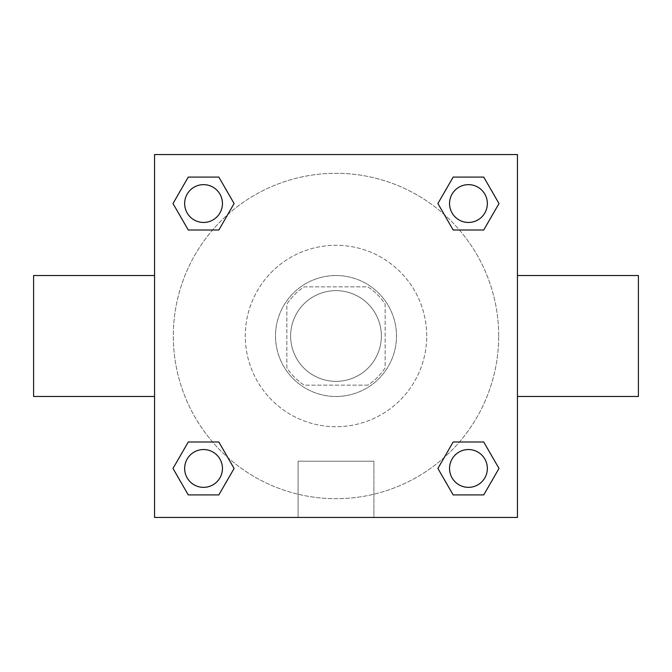 <?xml version="1.0" encoding="UTF-8"?>
<svg xmlns="http://www.w3.org/2000/svg" width="672" height="672" viewBox="0 0 672 672"><rect width="100%" height="100%" fill="white"/><g stroke="black" fill="none" stroke-linecap="round" stroke-linejoin="round"><path stroke-width="0.5" stroke-dasharray="3.36 2.52" d="M381.36 336A45.36 45.36 0 0 0 313.32 296.713A45.36 45.36 0 0 0 313.32 375.287A45.36 45.36 0 0 0 381.36 336A45.36 45.36 0 0 0 313.32 296.713A45.36 45.36 0 0 0 313.32 375.287A45.36 45.36 0 0 0 381.36 336M367.828 385.14L304.172 385.14A58.548 58.548 0 0 1 286.86 367.828L286.86 304.172A58.548 58.548 0 0 1 304.172 286.86L367.828 286.86A58.548 58.548 0 0 1 385.14 304.172L385.14 367.828A58.548 58.548 0 0 1 367.828 385.14L304.172 385.14A58.548 58.548 0 0 1 286.86 367.828L286.86 304.172A58.548 58.548 0 0 1 304.172 286.86L367.828 286.86A58.548 58.548 0 0 1 385.14 304.172L385.14 367.828A58.548 58.548 0 0 1 367.828 385.14M336 275.52A60.48 60.48 0 0 1 388.374 366.24A60.48 60.48 0 0 1 283.626 366.24A60.48 60.48 0 0 1 336 275.52A60.48 60.48 0 0 0 275.52 336A60.48 60.48 0 0 0 336 396.48A60.48 60.48 0 0 0 396.48 336A60.48 60.48 0 0 0 336 275.52M426.72 336A90.72 90.72 0 0 0 290.64 257.435A90.72 90.72 0 0 0 290.64 414.565A90.72 90.72 0 0 0 426.72 336A90.72 90.72 0 0 0 290.64 257.435A90.72 90.72 0 0 0 290.64 414.565A90.72 90.72 0 0 0 426.72 336M212.57 230.009L188.269 230.009L212.57 230.009L188.269 230.009L172.998 203.549L188.269 177.089L218.828 177.089L234.1 203.549L218.828 230.009M218.828 441.991L234.1 468.451L218.828 441.991L234.1 468.451L218.828 441.991L234.1 468.451L218.828 494.911L188.269 494.911L172.998 468.451L188.269 441.991L212.57 441.991M154.56 517.44L154.56 154.56L517.44 154.56L517.44 517.44L154.56 517.44L154.56 154.56L517.44 154.56L517.44 517.44L154.56 517.44L154.56 154.56L517.44 154.56L517.44 517.44L154.56 517.44M453.172 230.009L437.9 203.549L453.172 230.009L437.9 203.549L453.172 230.009L437.9 203.549L453.172 177.089L483.731 177.089L499.002 203.549L483.731 230.009L459.43 230.009M459.43 441.991L483.731 441.991L459.43 441.991L483.731 441.991L499.002 468.451L483.731 494.911L453.172 494.911L437.9 468.451L453.172 441.991M349.23 154.56L322.77 154.568L349.23 154.56M498.691 336A162.691 162.691 0 0 0 254.654 195.107A162.691 162.691 0 0 0 254.654 476.893A162.691 162.691 0 0 0 498.691 336A162.691 162.691 0 0 0 254.654 195.107A162.691 162.691 0 0 0 254.654 476.893A162.691 162.691 0 0 0 498.691 336M222.449 468.451A18.9 18.9 0 0 0 194.099 452.08A18.9 18.9 0 0 0 194.099 484.823A18.9 18.9 0 0 0 222.449 468.451A18.9 18.9 0 0 0 194.099 452.08A18.9 18.9 0 0 0 194.099 484.823A18.9 18.9 0 0 0 222.449 468.451A18.9 18.9 0 0 0 194.099 452.08A18.9 18.9 0 0 0 194.099 484.823A18.9 18.9 0 0 0 222.449 468.451A18.9 18.9 0 0 0 194.099 452.08A18.9 18.9 0 0 0 194.099 484.823A18.9 18.9 0 0 0 222.449 468.451A18.9 18.9 0 0 0 194.099 452.08A18.9 18.9 0 0 0 194.099 484.823A18.9 18.9 0 0 0 222.449 468.451M222.449 203.549A18.9 18.9 0 0 0 194.099 187.177A18.9 18.9 0 0 0 194.099 219.92A18.9 18.9 0 0 0 222.449 203.549A18.9 18.9 0 0 0 194.099 187.177A18.9 18.9 0 0 0 194.099 219.92A18.9 18.9 0 0 0 222.449 203.549A18.9 18.9 0 0 0 194.099 187.177A18.9 18.9 0 0 0 194.099 219.92A18.9 18.9 0 0 0 222.449 203.549A18.9 18.9 0 0 0 194.099 187.177A18.9 18.9 0 0 0 194.099 219.92A18.9 18.9 0 0 0 222.449 203.549A18.9 18.9 0 0 0 194.099 187.177A18.9 18.9 0 0 0 194.099 219.92A18.9 18.9 0 0 0 222.449 203.549M487.351 203.549A18.9 18.9 0 0 0 459.001 187.177A18.9 18.9 0 0 0 459.001 219.92A18.9 18.9 0 0 0 487.351 203.549A18.9 18.9 0 0 0 459.001 187.177A18.9 18.9 0 0 0 459.001 219.92A18.9 18.9 0 0 0 487.351 203.549A18.9 18.9 0 0 0 459.001 187.177A18.9 18.9 0 0 0 459.001 219.92A18.9 18.9 0 0 0 487.351 203.549A18.9 18.9 0 0 0 459.001 187.177A18.9 18.9 0 0 0 459.001 219.92A18.9 18.9 0 0 0 487.351 203.549A18.9 18.9 0 0 0 459.001 187.177A18.9 18.9 0 0 0 459.001 219.92A18.9 18.9 0 0 0 487.351 203.549M449.551 468.451A18.9 18.9 0 0 1 477.901 452.08A18.9 18.9 0 0 1 477.901 484.823A18.9 18.9 0 0 1 449.551 468.451A18.9 18.9 0 0 1 477.901 452.08A18.9 18.9 0 0 1 477.901 484.823A18.9 18.9 0 0 1 449.551 468.451M373.918 517.44L298.082 517.44L373.918 517.44L298.082 517.44L373.918 517.44L373.918 461.194L298.082 461.194L373.918 461.194L298.082 461.194L373.918 461.194L373.918 517.44M154.56 336L154.56 275.52L154.56 336M517.44 336L517.44 275.52L517.44 336M638.4 275.52L638.4 396.48M33.6 396.48L33.6 275.52M188.269 494.911L172.998 468.451L188.269 441.991L172.998 468.451L188.269 441.991L172.998 468.451L188.269 494.911L172.998 468.451L188.269 494.911L218.828 494.911L188.269 494.911M234.1 468.451L218.828 494.911L234.1 468.451M437.9 203.549L453.172 177.089L483.731 177.089L499.002 203.549L483.731 230.009L499.002 203.549L483.731 230.009L499.002 203.549L483.731 177.089L499.002 203.549L483.731 177.089L453.172 177.089L437.9 203.549M188.269 230.009L172.998 203.549L188.269 177.089L218.828 177.089L234.1 203.549L218.828 177.089L234.1 203.549L218.828 177.089L188.269 177.089L172.998 203.549L188.269 177.089L172.998 203.549L188.269 230.009M453.172 494.911L437.9 468.451L453.172 494.911L437.9 468.451L453.172 494.911L483.731 494.911L453.172 494.911M483.731 441.991L499.002 468.451L483.731 494.911L499.002 468.451L483.731 494.911L499.002 468.451L483.731 441.991M154.56 415.38L154.56 402.15L154.568 415.38M517.44 415.38L517.44 402.15L517.432 415.38M487.351 468.451A18.9 18.9 0 0 0 459.001 452.08A18.9 18.9 0 0 0 459.001 484.823A18.9 18.9 0 0 0 487.351 468.451A18.9 18.9 0 0 0 459.001 452.08A18.9 18.9 0 0 0 459.001 484.823A18.9 18.9 0 0 0 487.351 468.451A18.9 18.9 0 0 0 459.001 452.08A18.9 18.9 0 0 0 459.001 484.823A18.9 18.9 0 0 0 487.351 468.451M298.082 461.194L298.082 517.44L298.082 461.194"/><path stroke-width="1.01" d="M218.828 230.009L188.269 230.009L172.998 203.549L188.269 177.089L218.828 177.089L234.1 203.549L218.828 230.009L188.269 230.009L212.57 230.009M212.57 441.991L218.828 441.991L234.1 468.451L218.828 494.911L188.269 494.911L172.998 468.451L188.269 441.991L218.828 441.991M459.43 230.009L453.172 230.009L437.9 203.549L453.172 177.089L483.731 177.089L499.002 203.549L483.731 230.009L453.172 230.009M453.172 441.991L483.731 441.991L499.002 468.451L483.731 494.911L453.172 494.911L437.9 468.451L453.172 441.991L483.731 441.991L459.43 441.991M517.44 396.48L638.4 396.48L638.4 275.52L517.44 275.52M154.56 275.52L33.6 275.52L33.6 396.48L154.56 396.48M154.56 154.56L517.44 154.56L517.44 517.44L154.56 517.44L154.56 154.56M483.731 494.911L453.172 494.911L483.731 494.911M487.351 468.451A18.9 18.9 0 0 0 459.001 452.08A18.9 18.9 0 0 0 459.001 484.823A18.9 18.9 0 0 0 487.351 468.451M218.828 494.911L188.269 494.911L218.828 494.911M222.449 468.451A18.9 18.9 0 0 0 194.099 452.08A18.9 18.9 0 0 0 194.099 484.823A18.9 18.9 0 0 0 222.449 468.451M453.172 177.089L483.731 177.089L453.172 177.089M487.351 203.549A18.9 18.9 0 0 0 459.001 187.177A18.9 18.9 0 0 0 459.001 219.92A18.9 18.9 0 0 0 487.351 203.549M188.269 177.089L218.828 177.089L188.269 177.089M222.449 203.549A18.9 18.9 0 0 0 194.099 187.177A18.9 18.9 0 0 0 194.099 219.92A18.9 18.9 0 0 0 222.449 203.549"/></g></svg>
